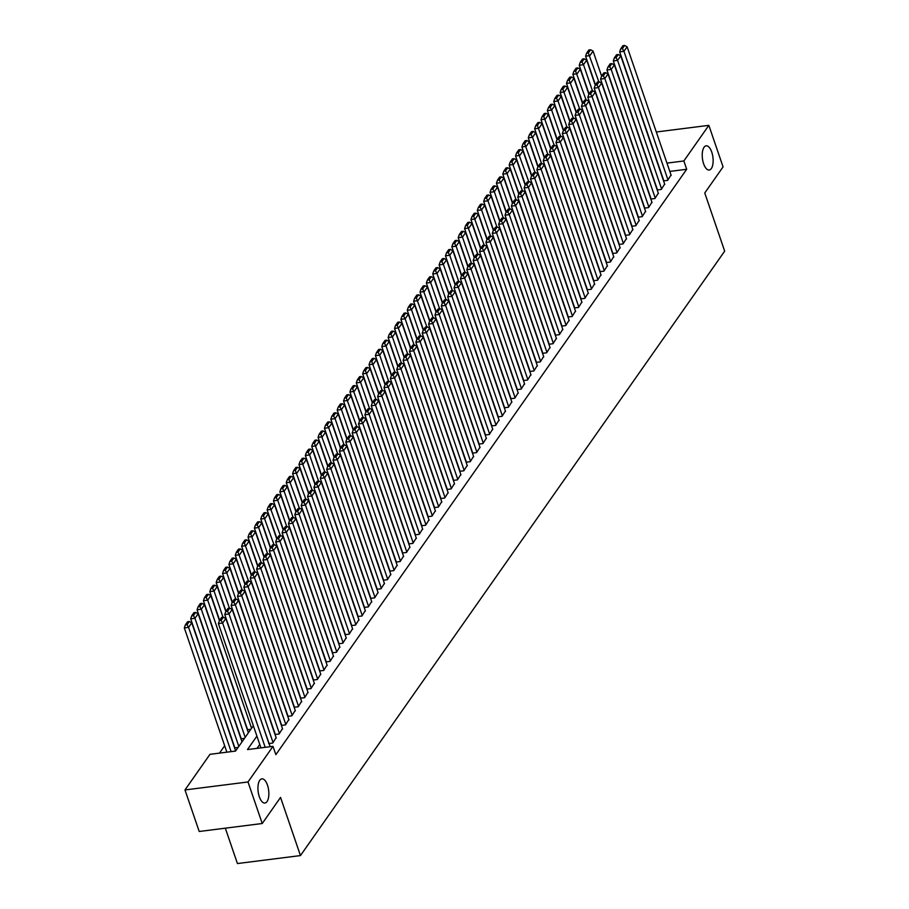 <?xml version="1.0" encoding="UTF-8"?>
<svg xmlns="http://www.w3.org/2000/svg" width="909" height="909" viewBox="0 0 909 909"><rect width="100%" height="100%" fill="white"/><g stroke="black" fill="none" stroke-linecap="round" stroke-linejoin="round"><path stroke-width="1.36" d="M703.611 163.734A12.192 5.284 -97.2 0 1 706.157 145.826A12.192 5.284 -97.2 0 1 711.758 152.11A12.192 5.284 -97.2 0 1 709.213 170.017A12.192 5.284 -97.2 0 1 703.611 163.734M259.326 796.75A12.192 5.284 -97.2 0 1 261.872 778.843A12.192 5.284 -97.2 0 1 267.473 785.126A12.192 5.284 -97.2 0 1 264.928 803.033A12.192 5.284 -97.2 0 1 259.326 796.75M225.318 828.179L237.431 863.55L300.459 855.574L724.678 251.145L704.759 192.981L723.075 166.892L708.85 125.351L683.852 160.973L666.956 163.109M300.459 855.574L280.54 797.409L262.235 823.509L199.207 831.485L184.982 789.944L209.979 754.322L235.533 751.084L253.35 725.7M224.671 745.755L219.501 753.118M663.57 180.891L667.661 180.368L671.024 174.982M657.196 189.97L661.286 189.447L664.661 184.061M650.833 199.037L654.923 198.526L658.286 193.14M644.458 208.116L648.549 207.604L651.912 202.207M638.095 217.194L642.174 216.672L645.549 211.286M631.721 226.273L635.811 225.75L639.175 220.364M625.358 235.34L629.437 234.829L632.812 229.443M618.984 244.419L623.074 243.907L626.437 238.51M612.609 253.497L616.7 252.975L620.063 247.589M606.246 262.576L610.325 262.053L613.7 256.668M599.872 271.643L603.962 271.132L607.326 265.746M593.509 280.722L597.588 280.199L600.963 274.813M587.134 289.801L591.225 289.278L594.588 283.892M580.76 298.868L584.851 298.357L588.225 292.971M574.397 307.946L578.488 307.435L581.851 302.038M568.023 317.025L572.113 316.502L575.477 311.117M561.66 326.104L565.739 325.581L569.114 320.195M555.285 335.171L559.376 334.66L562.739 329.274M548.911 344.25L553.002 343.727L556.376 338.341M542.548 353.328L546.639 352.806L550.002 347.42M536.174 362.396L540.264 361.884L543.627 356.498M529.811 371.474L533.89 370.963L537.264 365.566M523.436 380.553L527.527 380.03L530.89 374.644M517.073 389.631L521.152 389.109L524.527 383.723M510.699 398.699L514.789 398.187L518.153 392.802M504.325 407.777L508.415 407.266L511.79 401.869M497.962 416.856L502.052 416.333L505.415 410.948M491.587 425.935L495.678 425.412L499.041 420.026M485.224 435.002L489.303 434.491L492.678 429.105M478.85 444.081L482.94 443.558L486.304 438.172M472.475 453.159L476.566 452.637L479.941 447.251M466.112 462.226L470.203 461.715L473.566 456.329M459.738 471.305L463.829 470.794L467.192 465.397M453.375 480.384L457.454 479.861L460.829 474.475M447.001 489.462L451.091 488.94L454.455 483.554M440.638 498.53L444.717 498.018L448.092 492.633M434.263 507.608L438.354 507.097L441.717 501.7M427.889 516.687L431.98 516.164L435.343 510.778M421.526 525.754L425.617 525.243L428.98 519.857M415.152 534.833L419.242 534.322L422.605 528.936M408.789 543.912L412.868 543.389L416.242 538.003M402.414 552.99L406.505 552.467L409.868 547.082M396.04 562.057L400.13 561.546L403.505 556.16M389.677 571.136L393.767 570.625L397.131 565.228M383.303 580.215L387.393 579.692L390.756 574.306M376.94 589.293L381.019 588.771L384.393 583.385M370.565 598.361L374.656 597.849L378.019 592.463M364.202 607.439L368.281 606.917L371.656 601.531M357.828 616.518L361.918 615.995L365.282 610.609M351.453 625.585L355.544 625.074L358.907 619.688M345.09 634.664L349.17 634.152L352.544 628.755M338.716 643.742L342.807 643.22L346.17 637.834M332.353 652.821L336.432 652.298L339.807 646.913M325.979 661.888L330.069 661.377L333.433 655.991M319.604 670.967L323.695 670.456L327.07 665.058M313.241 680.046L317.332 679.523L320.695 674.137M306.867 689.113L310.958 688.602L314.321 683.216M300.504 698.192L304.583 697.68L307.958 692.294M294.13 707.27L298.22 706.747L301.583 701.362M287.755 716.349L291.846 715.826L295.22 710.44M281.392 725.416L285.483 724.905L288.846 719.519M275.018 734.495L279.108 733.983L282.472 728.586M268.655 743.573L272.734 743.051L276.109 737.665M238.09 747.437L234.579 747.88M244.464 738.369L240.953 738.812M250.827 729.291L247.316 729.734M256.917 736.108L247.453 749.573L273.007 746.346L275.859 754.652L686.693 169.279L669.808 171.415M259.758 744.414L256.974 748.368M270.178 746.698L225.841 618.529L222.648 623.063L218.399 623.597L260.94 747.868M262.235 823.509L248.009 781.967L184.982 789.944M656.309 131.998L708.85 125.351M686.693 169.279L683.852 160.973M273.007 746.346L248.009 781.967M265.201 747.334L222.648 623.063L221.114 620.381L223.341 617.211L221.637 617.427L219.41 620.597L221.114 620.381M218.399 623.597L219.41 620.597M223.341 617.211L225.841 618.529M231.136 751.641L188.583 627.369L191.765 622.835L235.636 750.948M187.049 624.699L189.277 621.517L187.572 621.733L185.345 624.915L187.049 624.699L188.583 627.369L184.322 627.914L226.875 752.186M191.765 622.835L189.277 621.517M185.345 624.915L184.322 627.914M273.064 742.596L229.023 613.984L224.762 614.529L268.939 743.539M276.245 738.063L232.204 609.45L229.023 613.984L227.489 611.303L229.716 608.132L228.011 608.348L225.784 611.518L227.489 611.303M224.762 614.529L225.784 611.518M229.716 608.132L232.204 609.45M279.427 733.529L235.397 604.905L231.136 605.451L275.302 734.461M282.608 728.984L238.578 600.372L235.397 604.905L233.852 602.235L236.079 599.054L234.374 599.27L232.147 602.451L233.852 602.235M231.136 605.451L232.147 602.451M236.079 599.054L238.578 600.372M285.801 724.45L241.76 595.838L237.499 596.372L281.676 725.382M288.982 719.917L244.953 591.293L241.76 595.838L240.226 593.157L242.453 589.975L240.749 590.191L238.522 593.372L240.226 593.157M237.499 596.372L238.522 593.372M242.453 589.975L244.953 591.293M292.164 715.372L248.134 586.76L243.873 587.294L288.039 716.315M295.357 710.838L251.316 582.226L248.134 586.76L246.589 584.078L248.827 580.908L247.123 581.124L244.885 584.294L246.589 584.078M243.873 587.294L244.885 584.294M248.827 580.908L251.316 582.226M238.817 746.403L194.958 618.302L198.139 613.757L241.999 741.869M193.412 615.62L195.64 612.439L193.935 612.655L191.708 615.836L193.412 615.62L194.958 618.302L190.697 618.836L234.863 747.846M198.139 613.757L195.64 612.439M191.708 615.836L190.697 618.836M245.18 737.335L201.321 609.223L204.502 604.69L248.373 732.79M199.787 606.542L202.014 603.371L200.31 603.587L198.082 606.757L199.787 606.542L201.321 609.223L197.06 609.757L241.237 738.767M204.502 604.69L202.014 603.371M198.082 606.757L197.06 609.757M251.554 728.257L207.695 600.145L210.877 595.611L219.421 620.574M206.15 597.463L208.377 594.293L206.684 594.509L204.445 597.679L206.15 597.463L207.695 600.145L203.434 600.69L247.6 729.7M210.877 595.611L208.377 594.293M204.445 597.679L203.434 600.69M223.023 617.245L214.058 591.077L217.251 586.532L225.796 611.496M212.524 588.396L214.751 585.214L213.047 585.43L210.82 588.612L212.524 588.396L214.058 591.077L209.809 591.611L219.626 620.29M217.251 586.532L214.751 585.214M210.82 588.612L209.809 591.611M298.538 706.293L254.497 577.681L250.248 578.226L294.414 707.236M301.72 701.759L257.69 573.147L254.497 577.681L252.963 574.999L255.19 571.829L253.486 572.045L251.259 575.215L252.963 574.999M250.248 578.226L251.259 575.215L242.726 550.229L239.544 554.774L235.283 555.308L245.1 583.987M255.19 571.829L257.69 573.147M229.398 608.166L220.433 581.999L223.614 577.454L232.17 602.428M218.887 579.317L221.126 576.136L219.421 576.351L217.194 579.533L218.887 579.317L220.433 581.999L216.172 582.533L225.989 611.223M223.614 577.454L221.126 576.136M217.194 579.533L216.172 582.533M304.901 697.226L260.872 568.614L256.611 569.148L300.788 698.157M308.094 692.681L264.053 564.069L260.872 568.614L259.338 565.932L261.565 562.751L259.86 562.966L257.633 566.148L259.338 565.932M256.611 569.148L257.633 566.148L249.1 541.162L245.907 545.695L241.646 546.229L251.475 574.92M261.565 562.751L264.053 564.069M235.761 599.099L226.807 572.92L229.988 568.386L238.533 593.35M225.262 570.238L227.489 567.068L225.784 567.284L223.557 570.454L225.262 570.238L226.807 572.92L222.546 573.454L232.363 602.144M229.988 568.386L227.489 567.068M223.557 570.454L222.546 573.454M311.276 688.147L267.246 559.535L262.985 560.069L307.151 689.079M314.457 683.613L270.428 554.99L267.246 559.535L265.701 556.853L267.928 553.672L266.223 553.888L263.996 557.069L265.701 556.853M262.985 560.069L263.996 557.069L255.463 532.083L252.282 536.617L248.021 537.162L257.838 565.841M267.928 553.672L270.428 554.99M242.135 590.021L233.17 563.841L236.351 559.308L244.907 584.271M231.636 561.171L233.863 557.99L232.159 558.206L229.932 561.387L231.636 561.171L233.17 563.841L228.909 564.387L238.737 593.066M236.351 559.308L233.863 557.99M229.932 561.387L228.909 564.387M317.65 679.068L273.609 550.456L269.348 551.002L313.525 680.012M320.832 674.535L276.791 545.923L273.609 550.456L272.075 547.775L274.302 544.605L272.598 544.821L270.371 547.991L272.075 547.775M269.348 551.002L270.371 547.991M274.302 544.605L276.791 545.923M248.498 580.942L237.999 552.093L240.226 548.911L238.522 549.127L236.295 552.308L237.999 552.093M242.726 550.229L240.226 548.911M236.295 552.308L235.283 555.308M324.013 670.001L279.983 541.378L275.722 541.923L319.888 670.933M327.195 665.456L283.165 536.844L279.983 541.378L278.438 538.707L280.665 535.526L278.972 535.742L276.734 538.923L278.438 538.707M275.722 541.923L276.734 538.923L268.2 513.926L265.019 518.471L260.758 519.005L270.587 547.695M280.665 535.526L283.165 536.844M254.872 571.863L244.373 543.014L246.6 539.844L244.896 540.06L242.669 543.23L244.373 543.014M249.1 541.162L246.6 539.844M242.669 543.23L241.646 546.229M330.387 660.923L286.346 532.31L282.097 532.844L326.263 661.854M333.569 656.389L289.539 527.765L286.346 532.31L284.812 529.629L287.039 526.447L285.335 526.663L283.108 529.845L284.812 529.629M282.097 532.844L283.108 529.845L274.575 504.859L271.393 509.392L267.132 509.926L276.95 538.617M287.039 526.447L289.539 527.765M261.247 562.796L250.736 533.935L252.975 530.765L251.27 530.981L249.032 534.151L250.736 533.935M255.463 532.083L252.975 530.765M249.032 534.151L248.021 537.162M336.75 651.844L292.721 523.232L288.46 523.766L332.626 652.776M339.943 647.31L295.902 518.698L292.721 523.232L291.175 520.55L293.414 517.38L291.709 517.596L289.482 520.766L291.175 520.55M288.46 523.766L289.482 520.766M293.414 517.38L295.902 518.698M267.61 553.717L258.645 527.538L261.837 523.005L270.382 547.968M257.111 524.868L259.338 521.686L257.633 521.902L255.406 525.084L257.111 524.868L258.645 527.538L254.395 528.084L264.212 556.763M261.837 523.005L259.338 521.686M255.406 525.084L254.395 528.084M343.125 642.765L299.095 514.153L294.834 514.699L339 643.708M346.306 638.232L302.277 509.619L299.095 514.153L297.55 511.472L299.777 508.301L298.072 508.517L295.845 511.687L297.55 511.472M294.834 514.699L295.845 511.687M299.777 508.301L302.277 509.619M273.984 544.639L263.485 515.789L265.712 512.608L264.008 512.824L261.781 516.005L263.485 515.789M268.2 513.926L265.712 512.608M261.781 516.005L260.758 519.005M280.347 535.571L269.848 506.711L272.075 503.541L270.371 503.756L268.144 506.927L269.848 506.711M274.575 504.859L272.075 503.541M268.144 506.927L267.132 509.926M286.721 526.493L277.756 500.314L280.949 495.78L289.494 520.743M276.222 497.632L278.449 494.462L276.745 494.678L274.518 497.848L276.222 497.632L277.756 500.314L273.495 500.859L283.324 529.538M280.949 495.78L278.449 494.462M274.518 497.848L273.495 500.859M349.499 633.698L305.458 505.074L301.197 505.62L345.375 634.63M352.681 629.153L308.64 500.541L305.458 505.074L303.924 502.404L306.151 499.223L304.447 499.439L302.22 502.62L303.924 502.404M301.197 505.62L302.22 502.62L293.687 477.623L290.494 482.168L286.244 482.702L296.061 511.392M306.151 499.223L308.64 500.541M355.862 624.619L311.832 496.007L307.572 496.541L351.738 625.551M359.044 620.086L315.014 491.462L311.832 496.007L310.287 493.326L312.514 490.144L310.81 490.36L308.583 493.542L310.287 493.326M307.572 496.541L308.583 493.542L300.05 468.555L296.868 473.089L292.607 473.634L302.424 502.313M312.514 490.144L315.014 491.462M362.237 615.541L318.195 486.929L313.935 487.463L358.112 616.484M365.418 611.007L321.388 482.395L318.195 486.929L316.662 484.247L318.889 481.077L317.184 481.293L314.957 484.463L316.662 484.247M313.935 487.463L314.957 484.463L306.424 459.477L303.242 464.01L298.981 464.556L308.799 493.235M318.889 481.077L321.388 482.395M293.084 517.414L284.131 491.246L287.312 486.701L295.857 511.676M282.585 488.565L284.824 485.383L283.119 485.599L280.881 488.781L282.585 488.565L284.131 491.246L279.87 491.78L289.687 520.459M287.312 486.701L284.824 485.383M280.881 488.781L279.87 491.78M368.599 606.473L324.57 477.85L320.309 478.395L364.475 607.405M371.792 601.928L327.751 473.316L324.57 477.85L323.025 475.18L325.263 471.998L323.559 472.214L321.32 475.396L323.025 475.18M320.309 478.395L321.32 475.396M325.263 471.998L327.751 473.316M299.459 508.336L288.96 479.486L291.187 476.305L289.482 476.521L287.255 479.702L288.96 479.486M293.687 477.623L291.187 476.305M287.255 479.702L286.244 482.702M374.974 597.395L330.933 468.783L326.683 469.317L370.849 598.327M378.155 592.85L334.126 464.238L330.933 468.783L329.399 466.101L331.626 462.92L329.922 463.136L327.694 466.317L329.399 466.101M326.683 469.317L327.694 466.317L319.161 441.331L315.98 445.864L311.719 446.399L321.536 475.089M331.626 462.92L334.126 464.238M305.833 499.268L295.323 470.407L297.561 467.237L295.857 467.453L293.63 470.623L295.323 470.407M300.05 468.555L297.561 467.237M293.63 470.623L292.607 473.634M381.337 588.316L337.307 459.704L333.046 460.238L377.224 589.248M384.53 583.783L340.489 455.17L337.307 459.704L335.773 457.022L338 453.852L336.296 454.068L334.069 457.238L335.773 457.022M333.046 460.238L334.069 457.238L325.536 432.252L322.343 436.786L318.082 437.331L327.91 466.01M338 453.852L340.489 455.17M312.196 490.19L301.697 461.34L303.924 458.159L302.22 458.375L299.993 461.556L301.697 461.34M306.424 459.477L303.924 458.159M299.993 461.556L298.981 464.556M387.711 579.238L343.682 450.625L339.421 451.171L383.587 580.181M390.893 574.704L346.863 446.092L343.682 450.625L342.136 447.944L344.363 444.774L342.659 444.99L340.432 448.16L342.136 447.944M339.421 451.171L340.432 448.16M344.363 444.774L346.863 446.092M318.57 481.111L309.605 454.943L312.787 450.398L321.343 475.373M308.071 452.262L310.299 449.08L308.594 449.296L306.367 452.477L308.071 452.262L309.605 454.943L305.344 455.477L315.173 484.156M312.787 450.398L310.299 449.08M306.367 452.477L305.344 455.477M394.086 570.17L350.045 441.547L345.784 442.092L389.961 571.102M397.267 565.625L353.226 437.013L350.045 441.547L348.511 438.877L350.738 435.695L349.033 435.911L346.806 439.092L348.511 438.877M345.784 442.092L346.806 439.092M350.738 435.695L353.226 437.013M324.933 472.044L314.434 443.183L316.662 440.013L314.969 440.229L312.73 443.399L314.434 443.183M319.161 441.331L316.662 440.013M312.73 443.399L311.719 446.399M400.449 561.092L356.419 432.479L352.158 433.014L396.324 562.023M403.641 556.558L359.6 427.934L356.419 432.479L354.874 429.798L357.101 426.616L355.408 426.832L353.169 430.014L354.874 429.798M352.158 433.014L353.169 430.014M357.101 426.616L359.6 427.934M331.308 462.965L320.809 434.104L323.036 430.934L321.332 431.15L319.104 434.32L320.809 434.104M325.536 432.252L323.036 430.934M319.104 434.32L318.082 437.331M406.823 552.013L362.782 423.401L358.532 423.935L402.698 552.956M410.004 547.479L365.975 418.867L362.782 423.401L361.248 420.719L363.475 417.549L361.771 417.765L359.544 420.935L361.248 420.719M358.532 423.935L359.544 420.935L351.01 395.949L347.829 400.483L343.568 401.028L353.385 429.707M363.475 417.549L365.975 418.867M337.682 453.886L328.717 427.707L331.899 423.174L340.455 448.137M327.172 425.037L329.41 421.856L327.706 422.071L325.467 425.253L327.172 425.037L328.717 427.707L324.456 428.253L334.273 456.932M331.899 423.174L329.41 421.856M325.467 425.253L324.456 428.253M413.186 542.934L369.156 414.322L364.895 414.868L409.073 543.877M416.379 538.401L372.338 409.789L369.156 414.322L367.611 411.641L369.849 408.471L368.145 408.686L365.918 411.857L367.611 411.641M364.895 414.868L365.918 411.857L357.385 386.87L354.192 391.415L349.931 391.949L359.759 420.628M369.849 408.471L372.338 409.789M419.56 533.867L375.531 405.255L371.27 405.789L415.436 534.799M422.742 529.322L378.712 400.71L375.531 405.255L373.985 402.573L376.212 399.392L374.508 399.608L372.281 402.789L373.985 402.573M371.27 405.789L372.281 402.789M376.212 399.392L378.712 400.71M425.935 524.788L381.894 396.176L377.633 396.71L421.81 525.72M429.116 520.255L385.075 391.631L381.894 396.176L380.36 393.495L382.587 390.313L380.882 390.529L378.655 393.711L380.36 393.495M377.633 396.71L378.655 393.711L370.122 368.724L366.929 373.258L362.68 373.804L372.497 402.482M382.587 390.313L385.075 391.631M344.045 444.808L335.08 418.64L338.273 414.095L346.818 439.07M333.546 415.958L335.773 412.777L334.069 412.993L331.842 416.174L333.546 415.958L335.08 418.64L330.831 419.174L340.648 447.864M338.273 414.095L335.773 412.777M331.842 416.174L330.831 419.174M350.419 435.741L341.454 409.561L344.636 405.028L353.192 429.991M339.921 406.88L342.148 403.71L340.443 403.926L338.216 407.096L339.921 406.88L341.454 409.561L337.194 410.095L347.022 438.786M344.636 405.028L342.148 403.71M338.216 407.096L337.194 410.095M356.782 426.662L346.284 397.812L348.511 394.631L346.806 394.847L344.579 398.028L346.284 397.812M351.01 395.949L348.511 394.631M344.579 398.028L343.568 401.028M432.298 515.71L388.268 387.098L384.007 387.643L428.173 516.653M435.479 511.176L391.449 382.564L388.268 387.098L386.723 384.416L388.95 381.246L387.245 381.462L385.018 384.632L386.723 384.416M384.007 387.643L385.018 384.632L376.485 359.646L373.304 364.179L369.043 364.725L378.86 393.404M388.95 381.246L391.449 382.564M363.157 417.583L352.658 388.734L354.885 385.552L353.181 385.768L350.954 388.95L352.658 388.734M357.385 386.87L354.885 385.552M350.954 388.95L349.931 391.949M438.672 506.643L394.631 378.019L390.37 378.564L434.547 507.574M441.854 502.098L397.824 373.485L394.631 378.019L393.097 375.349L395.324 372.167L393.62 372.383L391.393 375.565L393.097 375.349M390.37 378.564L391.393 375.565M395.324 372.167L397.824 373.485M369.531 408.505L360.566 382.337L363.748 377.803L372.292 402.767M359.021 379.655L361.259 376.485L359.555 376.701L357.317 379.871L359.021 379.655L360.566 382.337L356.305 382.871L366.122 411.561M363.748 377.803L361.259 376.485M357.317 379.871L356.305 382.871M445.035 497.564L401.005 368.952L396.744 369.486L440.91 498.496M448.228 493.019L404.187 364.407L401.005 368.952L399.46 366.27L401.698 363.089L399.994 363.305L397.756 366.486L399.46 366.27M396.744 369.486L397.756 366.486M401.698 363.089L404.187 364.407M375.894 399.437L365.395 370.577L367.622 367.406L365.918 367.622L363.691 370.792L365.395 370.577M370.122 368.724L367.622 367.406M363.691 370.792L362.68 373.804M451.409 488.485L407.368 359.873L403.119 360.407L447.285 489.417M454.591 483.952L410.561 355.339L407.368 359.873L405.834 357.192L408.061 354.021L406.357 354.237L404.13 357.407L405.834 357.192M403.119 360.407L404.13 357.407M408.061 354.021L410.561 355.339M382.269 390.359L371.758 361.509L373.997 358.328L372.292 358.544L370.065 361.725L371.758 361.509M376.485 359.646L373.997 358.328M370.065 361.725L369.043 364.725M457.772 479.407L413.743 350.794L409.482 351.34L453.659 480.35M460.965 474.873L416.924 346.261L413.743 350.794L412.209 348.113L414.436 344.943L412.731 345.159L410.504 348.329L412.209 348.113M409.482 351.34L410.504 348.329L401.971 323.343L398.778 327.888L394.529 328.422L404.346 357.101M414.436 344.943L416.924 346.261M464.147 470.339L420.117 341.716L415.856 342.261L460.022 471.271M467.328 465.794L423.299 337.182L420.117 341.716L418.572 339.046L420.799 335.864L419.094 336.08L416.867 339.262L418.572 339.046M415.856 342.261L416.867 339.262M420.799 335.864L423.299 337.182M470.521 461.261L426.48 332.649L422.219 333.183L466.397 462.192M473.703 456.727L429.673 328.104L426.48 332.649L424.946 329.967L427.173 326.786L425.469 327.001L423.242 330.183L424.946 329.967M422.219 333.183L423.242 330.183M427.173 326.786L429.673 328.104M388.632 381.28L379.678 355.112L382.859 350.567L391.404 375.542M378.133 352.431L380.36 349.249L378.655 349.465L376.428 352.647L378.133 352.431L379.678 355.112L375.417 355.646L385.234 384.337M382.859 350.567L380.36 349.249M376.428 352.647L375.417 355.646M395.006 372.213L386.041 346.034L389.222 341.5L397.778 366.463M384.507 343.352L386.734 340.182L385.03 340.398L382.803 343.568L384.507 343.352L386.041 346.034L381.78 346.568L391.609 375.258M389.222 341.5L386.734 340.182M382.803 343.568L381.78 346.568M401.369 363.134L392.415 336.955L395.597 332.421L404.141 357.385M390.87 334.273L393.097 331.103L391.404 331.319L389.166 334.489L390.87 334.273L392.415 336.955L388.154 337.5L397.972 366.179M395.597 332.421L393.097 331.103M389.166 334.489L388.154 337.5M476.884 452.182L432.854 323.57L428.594 324.104L472.76 453.125M480.077 447.648L436.036 319.036L432.854 323.57L431.309 320.888L433.548 317.718L431.843 317.934L429.605 321.104L431.309 320.888M428.594 324.104L429.605 321.104L421.072 296.118L417.89 300.652L413.629 301.197L423.458 329.876M433.548 317.718L436.036 319.036M407.743 354.055L397.244 325.206L399.471 322.025L397.767 322.24L395.54 325.422L397.244 325.206M401.971 323.343L399.471 322.025M395.54 325.422L394.529 328.422M483.258 443.115L439.217 314.491L434.968 315.037L479.134 444.046M486.44 438.57L442.41 309.958L439.217 314.491L437.683 311.821L439.911 308.64L438.206 308.855L435.979 312.026L437.683 311.821M434.968 315.037L435.979 312.026L427.446 287.039L424.264 291.584L420.003 292.119L429.821 320.797M439.911 308.64L442.41 309.958M414.118 344.977L405.153 318.809L408.334 314.264L416.89 339.239M403.607 316.127L405.846 312.946L404.141 313.162L401.914 316.343L403.607 316.127L405.153 318.809L400.892 319.343L410.709 348.033M408.334 314.264L405.846 312.946M401.914 316.343L400.892 319.343M489.621 434.036L445.592 305.424L441.331 305.958L485.508 434.968M492.814 429.491L448.773 300.879L445.592 305.424L444.046 302.742L446.285 299.561L444.581 299.777L442.353 302.958L444.046 302.742M441.331 305.958L442.353 302.958M446.285 299.561L448.773 300.879M420.481 335.91L411.516 309.73L414.709 305.197L423.253 330.16M409.982 307.049L412.209 303.879L410.504 304.095L408.277 307.265L409.982 307.049L411.516 309.73L407.266 310.276L417.083 338.955M414.709 305.197L412.209 303.879M408.277 307.265L407.266 310.276M495.996 424.957L451.966 296.345L447.705 296.879L491.871 425.889M499.177 420.424L455.148 291.8L451.966 296.345L450.421 293.664L452.648 290.494L450.944 290.698L448.716 293.88L450.421 293.664M447.705 296.879L448.716 293.88M452.648 290.494L455.148 291.8M426.855 326.831L416.356 297.982L418.583 294.8L416.879 295.016L414.652 298.197L416.356 297.982M421.072 296.118L418.583 294.8M414.652 298.197L413.629 301.197M502.37 415.879L458.329 287.267L454.068 287.812L498.246 416.822M505.552 411.345L461.511 282.733L458.329 287.267L456.795 284.585L459.022 281.415L457.318 281.631L455.091 284.801L456.795 284.585M454.068 287.812L455.091 284.801M459.022 281.415L461.511 282.733M433.218 317.752L422.719 288.903L424.946 285.721L423.242 285.937L421.015 289.119L422.719 288.903M427.446 287.039L424.946 285.721M421.015 289.119L420.003 292.119M508.733 406.812L464.704 278.188L460.443 278.733L504.609 407.743M511.915 402.267L467.885 273.654L464.704 278.188L463.158 275.518L465.385 272.336L463.692 272.552L461.454 275.734L463.158 275.518M460.443 278.733L461.454 275.734M465.385 272.336L467.885 273.654M439.592 308.685L430.627 282.506L433.82 277.972L442.365 302.936M429.093 279.824L431.321 276.654L429.616 276.87L427.389 280.04L429.093 279.824L430.627 282.506L426.366 283.04L436.195 311.73M433.82 277.972L431.321 276.654M427.389 280.04L426.366 283.04M515.108 397.733L471.067 269.121L466.817 269.655L510.983 398.665M518.289 393.199L474.259 264.576L471.067 269.121L469.533 266.439L471.76 263.258L470.055 263.474L467.828 266.655L469.533 266.439M466.817 269.655L467.828 266.655M471.76 263.258L474.259 264.576M445.967 299.606L437.002 273.427L440.183 268.894L448.728 293.857M435.456 270.746L437.695 267.576L435.99 267.791L433.752 270.962L435.456 270.746L437.002 273.427L432.741 273.973L442.558 302.652M440.183 268.894L437.695 267.576M433.752 270.962L432.741 273.973M521.471 388.654L477.441 260.042L473.18 260.576L517.346 389.586M524.663 384.121L480.622 255.509L477.441 260.042L475.896 257.361L478.134 254.19L476.43 254.406L474.191 257.577L475.896 257.361M473.18 260.576L474.191 257.577M478.134 254.19L480.622 255.509M452.33 290.528L443.365 264.349L446.558 259.815L455.102 284.778M441.831 261.678L444.058 258.497L442.353 258.713L440.126 261.894L441.831 261.678L443.365 264.349L439.115 264.894L448.932 293.573M446.558 259.815L444.058 258.497M440.126 261.894L439.115 264.894M527.845 379.576L483.804 250.964L479.554 251.509L523.72 380.519M531.026 375.042L486.997 246.43L483.804 250.964L482.27 248.282L484.497 245.112L482.793 245.328L480.566 248.498L482.27 248.282M479.554 251.509L480.566 248.498L472.032 223.512L468.851 228.057L464.59 228.591L474.407 257.27M484.497 245.112L486.997 246.43M458.704 281.449L449.739 255.281L452.921 250.736L461.477 275.711M448.205 252.6L450.432 249.418L448.728 249.634L446.501 252.816L448.205 252.6L449.739 255.281L445.478 255.815L455.295 284.506M452.921 250.736L450.432 249.418M446.501 252.816L445.478 255.815M534.208 370.508L490.178 241.896L485.917 242.43L530.095 371.44M537.401 365.963L493.36 237.351L490.178 241.896L488.644 239.215L490.871 236.033L489.167 236.249L486.94 239.431L488.644 239.215M485.917 242.43L486.94 239.431L478.407 214.444L475.214 218.978L470.964 219.512L480.781 248.202M490.871 236.033L493.36 237.351M465.067 272.382L456.113 246.203L459.295 241.669L467.84 266.632M454.568 243.521L456.795 240.351L455.091 240.567L452.864 243.737L454.568 243.521L456.113 246.203L451.853 246.737L461.67 275.427M459.295 241.669L456.795 240.351M452.864 243.737L451.853 246.737M540.582 361.43L496.553 232.818L492.292 233.352L536.458 362.361M543.764 356.896L499.734 228.273L496.553 232.818L495.007 230.136L497.234 226.955L495.53 227.17L493.303 230.352L495.007 230.136M492.292 233.352L493.303 230.352M497.234 226.955L499.734 228.273M471.441 263.303L462.476 237.124L465.658 232.59L474.214 257.554M460.943 234.454L463.17 231.272L461.465 231.488L459.238 234.658L460.943 234.454L462.476 237.124L458.216 237.669L468.044 266.348M465.658 232.59L463.17 231.272M459.238 234.658L458.216 237.669M546.957 352.351L502.916 223.739L498.655 224.284L542.832 353.294M550.138 347.817L506.108 219.205L502.916 223.739L501.382 221.057L503.609 217.887L501.904 218.103L499.677 221.273L501.382 221.057M498.655 224.284L499.677 221.273M503.609 217.887L506.108 219.205M477.804 254.225L467.306 225.375L469.533 222.194L467.84 222.41L465.601 225.591L467.306 225.375M472.032 223.512L469.533 222.194M465.601 225.591L464.59 228.591M553.32 343.284L509.29 214.66L505.029 215.206L549.195 344.216M556.513 338.739L512.471 210.127L509.29 214.66L507.745 211.99L509.983 208.809L508.279 209.025L506.04 212.206L507.745 211.99M505.029 215.206L506.04 212.206M509.983 208.809L512.471 210.127M484.179 245.146L473.68 216.297L475.907 213.126L474.203 213.331L471.976 216.512L473.68 216.297M478.407 214.444L475.907 213.126M471.976 216.512L470.964 219.512M559.694 334.205L515.653 205.593L511.403 206.127L555.569 335.137M562.876 329.66L518.846 201.048L515.653 205.593L514.119 202.912L516.346 199.73L514.642 199.946L512.415 203.127L514.119 202.912M511.403 206.127L512.415 203.127M516.346 199.73L518.846 201.048M490.553 236.079L481.588 209.899L484.77 205.366L493.326 230.329M480.043 207.218L482.281 204.048L480.577 204.264L478.35 207.434L480.043 207.218L481.588 209.899L477.327 210.445L487.144 239.124M484.77 205.366L482.281 204.048M478.35 207.434L477.327 210.445M566.057 325.127L522.027 196.514L517.766 197.048L561.944 326.058M569.25 320.593L525.209 191.981L522.027 196.514L520.493 193.833L522.72 190.663L521.016 190.879L518.789 194.049L520.493 193.833M517.766 197.048L518.789 194.049M522.72 190.663L525.209 191.981M496.916 227L487.963 200.821L491.144 196.287L499.689 221.251M486.417 198.151L488.644 194.969L486.94 195.185L484.713 198.367L486.417 198.151L487.963 200.821L483.702 201.366L493.519 230.045M491.144 196.287L488.644 194.969M484.713 198.367L483.702 201.366M572.431 316.048L528.402 187.436L524.141 187.981L568.307 316.991M575.613 311.514L531.583 182.902L528.402 187.436L526.856 184.754L529.083 181.584L527.379 181.8L525.152 184.97L526.856 184.754M524.141 187.981L525.152 184.97L516.619 159.984L513.437 164.529L509.176 165.063L518.994 193.742M529.083 181.584L531.583 182.902M503.291 217.921L494.326 191.754L497.507 187.209L506.063 212.183M492.792 189.072L495.019 185.891L493.314 186.106L491.087 189.288L492.792 189.072L494.326 191.754L490.065 192.288L499.893 220.978M497.507 187.209L495.019 185.891M491.087 189.288L490.065 192.288M578.806 306.981L534.765 178.357L530.504 178.903L574.681 307.912M581.987 302.436L537.946 173.824L534.765 178.357L533.231 175.687L535.458 172.505L533.753 172.721L531.526 175.903L533.231 175.687M530.504 178.903L531.526 175.903L522.993 150.905L519.8 155.45L515.551 155.984L525.368 184.675M535.458 172.505L537.946 173.824M509.654 208.854L500.7 182.675L503.881 178.141L512.426 203.105M499.155 179.993L501.382 176.823L499.677 177.039L497.45 180.209L499.155 179.993L500.7 182.675L496.439 183.209L506.256 211.899M503.881 178.141L501.382 176.823M497.45 180.209L496.439 183.209M585.169 297.902L541.139 169.29L536.878 169.824L581.044 298.834M588.35 293.368L544.321 164.745L541.139 169.29L539.594 166.608L541.821 163.427L540.128 163.643L537.889 166.824L539.594 166.608M536.878 169.824L537.889 166.824L529.356 141.838L526.175 146.372L521.914 146.917L531.742 175.596M541.821 163.427L544.321 164.745M516.028 199.775L507.063 173.596L510.256 169.063L518.8 194.026M505.529 170.915L507.756 167.745L506.052 167.96L503.825 171.131L505.529 170.915L507.063 173.596L502.802 174.142L512.631 202.821M510.256 169.063L507.756 167.745M503.825 171.131L502.802 174.142M591.543 288.823L547.502 160.211L543.252 160.745L587.419 289.766M594.725 284.29L550.695 155.678L547.502 160.211L545.968 157.53L548.195 154.36L546.491 154.575L544.264 157.746L545.968 157.53M543.252 160.745L544.264 157.746M548.195 154.36L550.695 155.678M522.402 190.697L511.892 161.847L514.13 158.666L512.426 158.882L510.188 162.063L511.892 161.847M516.619 159.984L514.13 158.666M510.188 162.063L509.176 165.063M597.906 279.756L553.876 151.133L549.615 151.678L593.782 280.688M601.099 275.211L557.058 146.599L553.876 151.133L552.331 148.462L554.57 145.281L552.865 145.497L550.638 148.667L552.331 148.462M549.615 151.678L550.638 148.667L542.094 123.681L538.912 128.226L534.651 128.76L544.48 157.439M554.57 145.281L557.058 146.599M528.765 181.618L518.266 152.769L520.493 149.587L518.789 149.803L516.562 152.985L518.266 152.769M522.993 150.905L520.493 149.587M516.562 152.985L515.551 155.984M604.28 270.677L560.251 142.065L555.99 142.599L600.156 271.609M607.462 266.132L563.432 137.52L560.251 142.065L558.705 139.384L560.933 136.202L559.228 136.418L557.001 139.6L558.705 139.384M555.99 142.599L557.001 139.6L548.468 114.614L545.286 119.147L541.025 119.681L550.843 148.372M560.933 136.202L563.432 137.52M610.655 261.599L566.614 132.987L562.353 133.521L606.53 262.531M613.836 257.065L569.795 128.442L566.614 132.987L565.08 130.305L567.307 127.135L565.603 127.34L563.375 130.521L565.08 130.305M562.353 133.521L563.375 130.521M567.307 127.135L569.795 128.442M617.018 252.52L572.988 123.908L568.727 124.453L612.893 253.463M620.199 247.987L576.17 119.374L572.988 123.908L571.443 121.227L573.67 118.056L571.966 118.272L569.738 121.442L571.443 121.227M568.727 124.453L569.738 121.442M573.67 118.056L576.17 119.374M623.392 243.453L579.351 114.829L575.09 115.375L619.268 244.385M626.574 238.908L582.544 110.296L579.351 114.829L577.817 112.159L580.044 108.978L578.34 109.194L576.113 112.375L577.817 112.159M575.09 115.375L576.113 112.375L567.58 87.378L564.398 91.923L560.137 92.457L569.954 121.147M580.044 108.978L582.544 110.296M629.755 234.374L585.726 105.762L581.465 106.296L625.631 235.306M632.948 229.841L588.907 101.217L585.726 105.762L584.18 103.081L586.419 99.899L584.714 100.115L582.476 103.296L584.18 103.081M581.465 106.296L582.476 103.296L573.943 78.31L570.761 82.844L566.5 83.378L576.329 112.068M586.419 99.899L588.907 101.217M636.13 225.296L592.089 96.684L587.839 97.218L632.005 226.227M639.311 220.762L595.281 92.15L592.089 96.684L590.555 94.002L592.782 90.832L591.077 91.048L588.85 94.218L590.555 94.002M587.839 97.218L588.85 94.218L580.317 69.232L577.135 73.765L572.875 74.311L582.692 102.99M592.782 90.832L595.281 92.15M535.14 172.551L524.641 143.69L526.868 140.52L525.163 140.736L522.936 143.906L524.641 143.69M529.356 141.838L526.868 140.52M522.936 143.906L521.914 146.917M541.503 163.472L532.549 137.293L535.731 132.759L544.275 157.723M531.004 134.623L533.231 131.441L531.526 131.657L529.299 134.839L531.004 134.623L532.549 137.293L528.288 137.838L538.105 166.517M535.731 132.759L533.231 131.441M529.299 134.839L528.288 137.838M547.877 154.394L537.378 125.544L539.605 122.363L537.901 122.579L535.674 125.76L537.378 125.544M542.094 123.681L539.605 122.363M535.674 125.76L534.651 128.76M554.24 145.326L543.741 116.466L545.979 113.295L544.275 113.511L542.037 116.682L543.741 116.466M548.468 114.614L545.979 113.295M542.037 116.682L541.025 119.681M560.614 136.248L551.649 110.069L554.842 105.535L563.387 130.498M550.115 107.387L552.342 104.217L550.638 104.433L548.411 107.603L550.115 107.387L551.649 110.069L547.4 110.614L557.217 139.293M554.842 105.535L552.342 104.217M548.411 107.603L547.4 110.614M566.989 127.169L558.024 100.99L561.205 96.456L569.761 121.42M556.478 98.32L558.717 95.138L557.012 95.354L554.785 98.536L556.478 98.32L558.024 100.99L553.763 101.535L563.58 130.214M561.205 96.456L558.717 95.138M554.785 98.536L553.763 101.535M642.493 216.217L598.463 87.605L594.202 88.15L638.379 217.16M645.685 211.683L601.644 83.071L598.463 87.605L596.929 84.923L599.156 81.753L597.452 81.969L595.225 85.139L596.929 84.923M594.202 88.15L595.225 85.139M599.156 81.753L601.644 83.071M573.352 118.09L562.853 89.241L565.08 86.06L563.375 86.275L561.148 89.457L562.853 89.241M567.58 87.378L565.08 86.06M561.148 89.457L560.137 92.457M648.867 207.15L604.837 78.538L600.576 79.072L644.742 208.081M652.048 202.605L608.019 73.993L604.837 78.538L603.292 75.856L605.519 72.675L603.815 72.89L601.588 76.072L603.292 75.856M600.576 79.072L601.588 76.072L593.054 51.074L589.873 55.619L585.612 56.153L595.429 84.844M605.519 72.675L608.019 73.993M579.726 109.023L569.227 80.162L571.454 76.992L569.75 77.208L567.523 80.378L569.227 80.162M573.943 78.31L571.454 76.992M567.523 80.378L566.5 83.378M655.241 198.071L611.2 69.459L606.939 69.993L651.117 199.003M658.423 193.537L614.382 64.914L611.2 69.459L609.666 66.777L611.893 63.596L610.189 63.812L607.962 66.993L609.666 66.777M606.939 69.993L607.962 66.993M611.893 63.596L614.382 64.914M586.089 99.945L575.59 71.095L577.817 67.914L576.124 68.13L573.886 71.3L575.59 71.095M580.317 69.232L577.817 67.914M573.886 71.3L572.875 74.311M661.604 188.992L617.575 60.38L613.314 60.926L657.48 189.936M664.786 184.459L620.756 55.847L617.575 60.38L616.029 57.699L618.256 54.529L616.563 54.745L614.325 57.915L616.029 57.699M613.314 60.926L614.325 57.915M618.256 54.529L620.756 55.847M592.463 90.866L583.498 64.698L586.691 60.153L595.236 85.128M581.965 62.017L584.192 58.835L582.487 59.051L580.26 62.232L581.965 62.017L583.498 64.698L579.238 65.232L589.066 93.911M586.691 60.153L584.192 58.835M580.26 62.232L579.238 65.232M667.979 179.925L623.938 51.302L619.688 51.847L663.854 180.857M671.16 175.38L627.13 46.768L623.938 51.302L622.404 48.631L624.631 45.45L622.926 45.666L620.699 48.847L622.404 48.631M619.688 51.847L620.699 48.847M624.631 45.45L627.13 46.768M598.838 81.787L588.328 52.938L590.566 49.768L588.862 49.972L586.623 53.154L588.328 52.938M593.054 51.074L590.566 49.768M586.623 53.154L585.612 56.153"/></g></svg>
